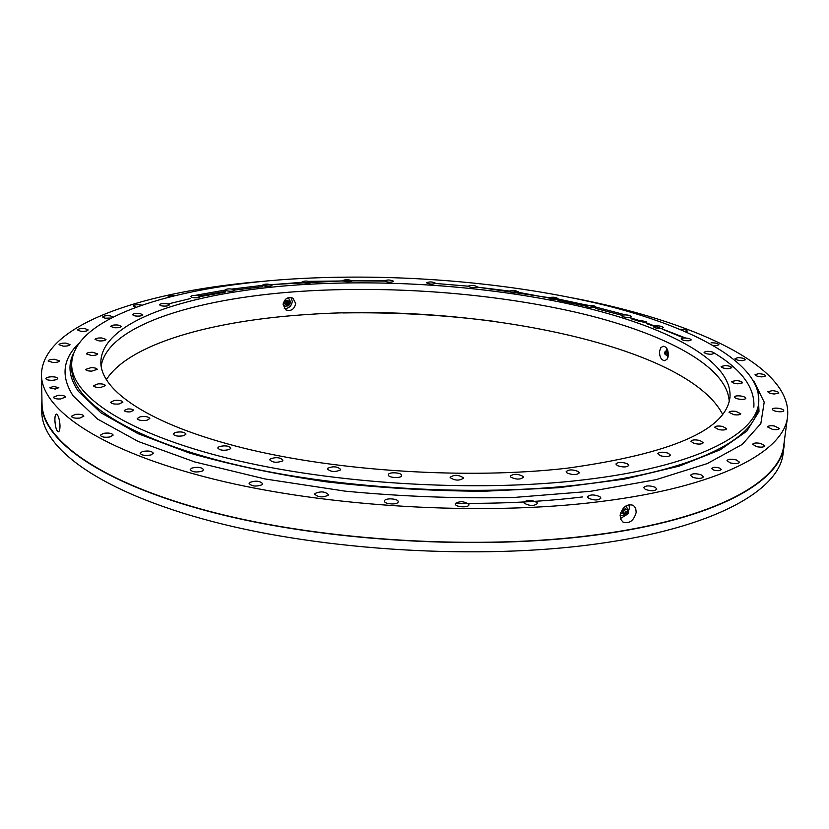 <?xml version="1.0" encoding="UTF-8"?>
<svg xmlns="http://www.w3.org/2000/svg" width="829" height="829" viewBox="0 0 829 829"><rect width="100%" height="100%" fill="white"/><g stroke="black" fill="none" stroke-linecap="round" stroke-linejoin="round"><path stroke-width="1.24" d="M713.779 467.349L711.665 468.395C712.484 469.991 715.002 470.748 719.189 470.665L721.303 469.608C720.474 468.012 717.966 467.255 713.779 467.349M53.419 386.407L49.802 387.827L55.232 389.081L58.828 387.671L53.419 386.407M189.893 292.254L188.815 292.482M54.89 420.137C55.263 426.997 56.424 430.883 58.372 431.805C59.439 431.484 59.978 429.474 59.999 425.754C59.501 418.894 58.289 414.997 56.341 414.085C55.356 414.407 54.869 416.427 54.89 420.137M620.133 515.089L620.662 519.223L622.993 522.073C629.48 523.938 633.884 520.685 636.195 512.343L635.688 508.156L633.356 505.338C626.911 503.576 622.506 506.83 620.133 515.089M620.424 518.539L626.444 514.85M628.423 511.638L629.356 508.146L629.066 504.643M75.346 414.376L71.356 416.324C72.196 417.889 75.045 418.469 79.905 418.065L83.874 416.117C83.035 414.552 80.195 413.972 75.346 414.376M103.407 433.349L100.309 435.235C101.47 437.09 104.734 437.66 110.091 436.945L113.158 435.07C111.998 433.225 108.754 432.645 103.407 433.349M142.37 451.546L140.153 453.266C141.728 455.432 145.386 455.981 151.116 454.903L153.303 453.194C151.738 451.028 148.09 450.479 142.37 451.546M191.623 468.157L190.214 469.618C192.307 472.126 196.307 472.634 202.224 471.121L203.602 469.68C201.53 467.173 197.54 466.665 191.623 468.157M249.85 482.405L249.114 483.504C251.809 486.354 256.088 486.799 261.964 484.82L262.669 483.732C260.005 480.882 255.726 480.437 249.85 482.405M315.01 493.524L314.761 494.167C318.16 497.369 322.636 497.732 328.18 495.255L328.419 494.633C325.051 491.431 320.574 491.069 315.01 493.524M384.501 500.923L384.48 501.058C383.962 504.291 397.951 505.13 398.158 501.887L398.179 501.763C398.676 498.54 384.801 497.68 384.501 500.923M455.287 504.198C455.94 507.317 469.059 507.856 468.903 504.757L468.841 504.343C463.857 501.068 459.328 500.892 455.235 503.804L455.287 504.198M524.239 503.234C529.7 506.084 534.104 506.167 537.451 503.504L537.088 502.571C531.607 499.732 527.203 499.649 523.887 502.322L524.239 503.234M588.393 498.156C594.092 500.54 598.269 500.54 600.921 498.136L600.009 496.737C594.31 494.364 590.144 494.374 587.512 496.778L588.393 498.156M645.263 489.348C650.931 491.276 654.796 491.182 656.858 489.069L655.231 487.265C649.563 485.359 645.708 485.452 643.667 487.566L645.263 489.348M692.951 477.38C698.381 478.882 701.873 478.706 703.438 476.872L700.992 474.758C695.583 473.276 692.091 473.452 690.536 475.286L692.951 477.38M730.297 462.924C735.313 464.033 738.411 463.805 739.582 462.23L736.266 459.908C731.261 458.81 728.173 459.038 727.002 460.623L730.297 462.924M756.804 446.707C761.312 447.484 763.996 447.204 764.856 445.857L760.67 443.422C756.172 442.645 753.488 442.935 752.628 444.271L756.804 446.707M772.555 429.401C776.493 429.909 778.783 429.598 779.405 428.469L774.39 425.992C770.462 425.484 768.182 425.795 767.561 426.935L772.555 429.401M778.089 411.661C781.446 411.951 783.353 411.63 783.788 410.676C783.54 409.567 781.623 408.759 778.037 408.231C774.68 407.941 772.783 408.262 772.338 409.215C772.587 410.314 774.493 411.132 778.089 411.661M774.234 394.013L778.897 393.019C778.514 391.848 776.379 391.06 772.493 390.656L767.83 391.651C768.203 392.811 770.338 393.599 774.234 394.013M762.006 376.894L765.727 375.931C765.198 374.708 762.877 373.962 758.773 373.682L755.043 374.656C755.561 375.869 757.882 376.615 762.006 376.894M742.473 360.656L745.375 359.745C744.68 358.48 742.204 357.786 737.955 357.651L735.043 358.574C735.737 359.827 738.214 360.522 742.473 360.656M713.52 345.475L716.712 345.569L718.909 344.719C718.018 343.413 715.417 342.771 711.106 342.791M685.915 331.766L687.324 331.04C686.526 329.838 684.06 329.237 679.925 329.227M651.563 318.833L646.962 317.186M174.422 295.756C170.774 295.549 168.66 295.901 168.08 296.834L168.38 297.269M141.811 305.186L141.231 305.031C136.951 304.461 134.246 304.771 133.127 305.974L136.163 307.186M112.858 317.041L110.423 315.88C106.153 315.466 103.552 315.849 102.63 317.03L105.055 318.191L111.117 318.067M84.962 328.605C80.776 328.346 78.32 328.802 77.574 329.963L80.755 331.279C84.952 331.538 87.418 331.082 88.154 329.921L84.962 328.605M65.926 343.123C61.906 343.03 59.605 343.548 59.025 344.677L63.077 346.128C67.108 346.221 69.408 345.703 69.978 344.574L65.926 343.123M54.403 359.268C50.631 359.32 48.528 359.9 48.092 360.988L53.139 362.553C56.911 362.501 59.014 361.931 59.439 360.833L54.403 359.268M51.491 376.791C48.051 376.977 46.175 377.599 45.864 378.646C46.279 379.734 48.32 380.283 52.009 380.304C55.45 380.107 57.315 379.485 57.615 378.449C57.211 377.35 55.16 376.801 51.491 376.791M58.196 395.319L53.357 397.246C53.958 398.562 56.393 399.132 60.683 398.967L65.501 397.039C64.911 395.723 62.476 395.153 58.196 395.319M41.906 398.024L41.751 411.712C41.947 448.292 100.019 492.022 212.193 521.472C324.056 550.86 480.395 560.062 596.175 543.99C714.774 527.969 779.664 489.991 783.156 453.162L784.524 439.546M41.595 403.785C41.771 439.909 99.946 483.152 212.338 512.332C324.408 541.461 481.069 550.674 597.046 534.881C715.852 519.141 780.773 481.67 784.203 445.297M455.422 503.276C500.975 503.825 543.378 501.711 582.611 496.934M787.55 416.718L783.778 445.214C780.358 481.545 715.479 518.975 596.797 534.684C480.955 550.466 324.491 541.254 212.556 512.156C100.309 483.017 42.196 439.826 42.02 403.744L41.45 375.009C41.585 409.412 100.008 450.81 213.063 478.986C325.787 507.11 483.421 516.363 599.968 501.618C719.375 486.934 784.369 451.359 787.55 416.718C792.876 365.641 691.541 320.709 573.575 298.108M494.892 321.434C444.437 314.916 393.775 312.087 342.905 312.937M267.311 280.979C147.562 290.295 41.844 323.652 41.45 375.009M640.879 320.502L639.138 321.134L644.734 322.45L646.465 321.818L640.879 320.502M127.801 408.966L124.236 410.459C124.723 411.547 126.671 412.023 130.091 411.899L133.645 410.407C133.158 409.319 131.21 408.842 127.801 408.966M291.062 297.476L292.285 301.445C291.487 306.274 288.813 308.616 284.274 308.471M295.684 303.528C294.274 309.466 290.958 311.569 285.736 309.839L283.124 304.585C284.451 298.647 287.725 296.502 292.948 298.181L295.684 303.528M667.946 357.34L667.107 355.486M666.568 350.781L666.982 348.729M668.309 355.517L667.117 359.133L664.796 360.719C661.293 360.19 659.521 357.102 659.48 351.444L660.723 347.807L663.138 346.211C666.64 346.74 668.361 349.848 668.309 355.517M91.014 367.672L85.584 369.433C85.998 370.532 88.071 371.091 91.791 371.112L97.211 369.351C96.796 368.252 94.724 367.693 91.014 367.672M92.516 352.263C88.838 352.304 86.786 352.853 86.371 353.91L91.511 355.496C95.19 355.454 97.242 354.905 97.646 353.848L92.516 352.263M101.832 337.963C97.874 337.859 95.615 338.356 95.055 339.465L99.211 340.937C103.179 341.04 105.438 340.543 105.988 339.434L101.832 337.963M118.05 325.03C113.894 324.771 111.459 325.206 110.734 326.357L114.019 327.693C118.174 327.952 120.619 327.507 121.335 326.367L118.05 325.03M140.246 313.621C135.977 313.207 133.396 313.58 132.485 314.751L135.003 315.942C139.282 316.367 141.873 315.994 142.775 314.823L140.246 313.621M167.51 303.86C163.209 303.279 160.505 303.58 159.386 304.782L161.251 305.818C165.572 306.409 168.277 306.098 169.385 304.906L167.51 303.86M198.981 295.798C194.711 295.051 191.903 295.29 190.566 296.502L191.893 297.383C196.172 298.139 198.981 297.901 200.317 296.678L198.981 295.798M233.851 289.456C229.674 288.554 226.794 288.72 225.219 289.953L226.089 290.678C230.275 291.58 233.156 291.414 234.742 290.181L233.851 289.456M271.394 284.844C267.373 283.787 264.43 283.891 262.586 285.124L263.114 285.694C267.145 286.751 270.078 286.658 271.933 285.414L271.394 284.844M310.927 281.953C307.113 280.751 304.139 280.772 302.005 282.026L302.274 282.43C306.088 283.642 309.072 283.622 311.217 282.368L310.927 281.953M351.848 280.751C348.304 279.404 345.299 279.352 342.843 280.606L342.947 280.865C346.491 282.223 349.496 282.264 351.962 281.01L351.848 280.751M393.578 281.218C390.345 279.725 387.33 279.611 384.532 280.865L384.542 280.979C387.765 282.471 390.77 282.585 393.588 281.332L393.578 281.218M435.557 283.321L435.567 283.29C432.728 281.705 429.712 281.518 426.52 282.73L426.52 282.772C429.37 284.357 432.386 284.534 435.557 283.321M477.266 287.031L477.328 286.865C474.862 285.321 471.856 285.062 468.333 286.098L468.261 286.274C470.748 287.818 473.742 288.077 477.266 287.031M518.146 292.326L518.363 292.015C516.218 290.513 513.244 290.191 509.441 291.052L509.213 291.362C511.369 292.865 514.353 293.186 518.146 292.326M557.648 299.155L558.083 298.72C556.238 297.259 553.306 296.865 549.285 297.559L548.829 297.994C550.684 299.466 553.617 299.849 557.648 299.155M595.149 307.486L595.906 306.927C594.341 305.507 591.46 305.051 587.274 305.569L586.507 306.129C588.072 307.549 590.963 308.005 595.149 307.486M630.019 317.258L631.19 316.574C629.874 315.196 627.066 314.688 622.776 315.03L621.595 315.714C622.911 317.092 625.719 317.6 630.019 317.258M661.542 328.388L663.221 327.61C662.133 326.274 659.418 325.693 655.076 325.88L653.397 326.657C654.475 327.994 657.19 328.574 661.542 328.388M688.951 340.781L691.231 339.911C690.36 338.626 687.759 337.994 683.438 338.014L681.148 338.885C682.008 340.17 684.609 340.802 688.951 340.781M711.386 354.294L714.38 353.351C713.707 352.107 711.251 351.423 707.023 351.299L704.018 352.232C704.691 353.475 707.147 354.159 711.386 354.294M727.986 368.718L731.81 367.734C731.302 366.553 729.012 365.817 724.95 365.548L721.126 366.532C721.624 367.724 723.914 368.449 727.986 368.718M737.831 383.827L742.597 382.822C742.235 381.692 740.142 380.925 736.328 380.532L731.572 381.537C731.924 382.666 734.017 383.423 737.831 383.827M740.048 399.277C743.468 399.568 745.395 399.236 745.841 398.293C745.603 397.226 743.748 396.438 740.256 395.941C736.857 395.651 734.929 395.982 734.473 396.936C734.701 397.993 736.566 398.77 740.048 399.277M733.852 414.687C737.82 415.184 740.121 414.873 740.753 413.754L735.924 411.391C731.966 410.894 729.665 411.205 729.033 412.334L733.852 414.687M718.608 429.577C723.116 430.344 725.81 430.064 726.681 428.738L722.67 426.438C718.183 425.681 715.5 425.961 714.629 427.287L718.608 429.577M693.997 443.422C698.982 444.489 702.07 444.261 703.241 442.717L700.101 440.551C695.127 439.484 692.049 439.722 690.878 441.266L693.997 443.422M660.081 455.629C665.428 457.069 668.889 456.893 670.454 455.121L668.153 453.162C662.817 451.743 659.366 451.919 657.801 453.691L660.081 455.629M617.387 465.639C622.942 467.473 626.745 467.38 628.796 465.349L627.273 463.701C621.719 461.877 617.926 461.981 615.895 464.002L617.387 465.639M567.005 472.913C572.559 475.162 576.652 475.162 579.274 472.882L578.424 471.597C572.86 469.359 568.777 469.369 566.176 471.649L567.005 472.913M510.56 476.996C515.887 479.68 520.187 479.763 523.472 477.255L523.13 476.406C517.783 473.742 513.493 473.66 510.239 476.167L510.56 476.996M450.178 477.628C454.997 480.716 459.421 480.893 463.452 478.167L463.401 477.794C458.551 474.727 454.126 474.551 450.137 477.276L450.178 477.628M388.314 474.696L388.304 474.82C387.796 477.846 401.443 478.665 401.64 475.628L401.65 475.525C402.138 472.509 388.594 471.67 388.314 474.696M327.559 468.323L327.331 468.903C330.667 471.929 335.03 472.281 340.418 469.97L340.636 469.401C337.33 466.395 332.968 466.033 327.559 468.323M270.399 458.81L269.726 459.805C272.389 462.52 276.575 462.955 282.295 461.1L282.948 460.126C280.306 457.411 276.13 456.976 270.399 458.81M219.053 446.655L217.737 447.981C219.809 450.385 223.737 450.883 229.529 449.463L230.804 448.147C228.752 445.743 224.835 445.246 219.053 446.655M175.23 432.437L173.147 434.023C174.732 436.116 178.328 436.655 183.965 435.639L186.007 434.064C184.442 431.971 180.846 431.432 175.23 432.437M140.132 416.811L137.21 418.562C138.381 420.365 141.614 420.935 146.909 420.262L149.811 418.521C148.64 416.718 145.417 416.148 140.132 416.811M114.381 400.428L110.589 402.252C111.438 403.785 114.288 404.365 119.117 403.982L122.889 402.169C122.039 400.625 119.2 400.044 114.381 400.428M98.102 383.868L93.459 385.703C94.071 386.998 96.516 387.578 100.817 387.423L105.438 385.599C104.837 384.293 102.392 383.723 98.102 383.868M309.435 284.212C198.68 290.036 101.407 318.585 100.837 362.314C100.672 391.05 150.432 425.132 244.482 448.313C338.315 471.442 468.706 479.535 567.067 468.209C671.604 453.67 725.903 430.096 729.955 397.485C732.836 361.931 670.588 328.667 587.844 308.243C504.105 287.901 401.433 279.28 309.435 284.212M729.209 401.371C727.261 366.055 664.412 333.683 582.58 313.828C499.814 294.077 399.381 285.85 309.207 290.834C201.934 296.72 107.48 324.025 101.138 366.263M106.278 379.786C129.251 343.351 213.53 320.388 308.295 314.45C472.986 302.875 686.402 344.916 722.587 414.241M301.435 278.492C401.319 273.332 512.135 282.679 603.191 304.792C693.065 326.989 762.006 363.382 758.711 402.832C756.017 434.686 694.578 466.996 583.398 479.877C476.012 492.695 332.222 484.001 229.084 458.572C125.676 433.101 71.615 395.702 71.657 364.418C72.32 315.6 180.774 284.658 301.435 278.492M71.657 364.418L71.709 368.366C71.677 399.868 125.697 437.505 229.001 463.1C332.035 488.654 475.691 497.338 582.984 484.395C694.07 471.38 755.499 438.831 758.214 406.749L758.711 402.832M518.208 291.694L510.778 290.637M384.78 280.523L309.186 281.342M73.501 353.413C67.522 365.32 69.159 377.983 78.444 391.412L100.9 412.749L137.977 433.65L189.209 452.935C229.882 464.644 275.477 474.261 325.994 481.794C378.2 487.794 430.717 490.955 483.556 491.265L558.414 487.721L624.776 479.048L679.407 466.053L720.318 449.743L746.753 431.225L759.001 411.567L758.1 391.682M78.869 343.361C62.558 359.123 60.683 376.677 73.253 396.024L97.48 419.028L138.225 441.474L194.836 461.96L265.093 478.975L345.175 491.151C401.899 496.561 458.054 498.675 513.628 497.493L590.6 491.307L656.195 479.639L707.251 463.587L742.173 444.468L760.835 423.598L764.203 402.148L753.893 381.102M624.341 515.006L620.082 515.742M624.133 507.255L625.698 508.83M622.714 513.659L620.569 512.923M626.196 505.731L627.729 509.783M626.869 514.705L624.569 515.089L622.237 511.939L622.662 510.457L623.957 509.172L627.802 509.856L628.175 513.565L626.082 514.757L625.118 513.369L625.864 511.597L627.491 510.944L628.486 512.084M624.569 515.089L623.719 511.151L625.74 509.41L627.802 509.856M627.242 512.084L626.382 513.628L627.242 512.084M59.937 424.344L59.522 420.956M59.305 422.593L59.429 423.225M667.148 350.791L667.594 350.014M668.205 356.232L667.583 355.382M664.837 351.993L666.008 350.905L667.801 352.626L666.537 355.496L664.547 353.662L664.837 351.993L666.309 352.936L665.148 354.698M665.283 352.657L665.563 353.931L665.283 352.657M289.02 305.113L288.606 305.849L284.637 306.191L283.135 304.284M286.855 298.274L288.824 298.595L290.699 302.057L290.191 302.989M286.388 304.699L284.803 303.704C284.751 300.409 286.026 299.518 288.647 301.062M286.046 298.823L288.824 298.595M284.637 306.191L283.217 303.601M286.036 303.86L286.274 301.839L288.15 301.196M286.419 304.502C286.274 301.611 287.414 300.74 289.818 301.891L289.953 302.098C290.419 304.088 289.663 305.186 287.653 305.393L286.419 304.502M287.518 304.388C287.487 302.388 288.264 301.86 289.839 302.813C289.87 304.813 289.093 305.341 287.518 304.388M288.409 303.113L288.948 304.098L288.409 303.113M262.544 286.699L233.84 290.16L262.544 286.699M225.187 291.435L199.447 295.953L225.187 291.435M753.851 407.174C755.064 387.506 741.375 369.154 712.764 352.118C741.375 369.154 755.064 387.506 753.851 407.163M685.635 338.014L646.361 322.823L685.635 338.014M639.77 320.678L631.056 317.973L639.77 320.678M621.937 315.31L595.771 308.461L621.937 315.31M586.497 306.274L557.948 300.305L586.497 306.274M301.994 282.316L262.669 285.363M588.403 305.352L518.343 292.316M509.441 291.052L477.317 287.124L557.938 298.968M468.323 286.202L435.557 283.456M384.521 281.093L351.848 280.803M270.741 284.596L342.833 280.896L310.802 281.87M625.335 314.854L595.896 307.113M595.844 307.093L558.062 299M262.575 285.373L232.12 289.041M225.208 290.057L195.364 295.342M225.177 292.191L198.97 296.792M190.546 298.533L168.018 303.984M683.915 337.983L663.024 329.476M655.014 326.553L646.288 323.569M640.755 321.756L630.973 318.73M59.367 421.961L59.543 423.453M667.936 351.04L666.008 350.905M668.35 354.947L666.537 355.496M287.653 305.393L286.067 304.253C285.87 301.196 287.124 300.409 289.818 301.891"/></g></svg>
